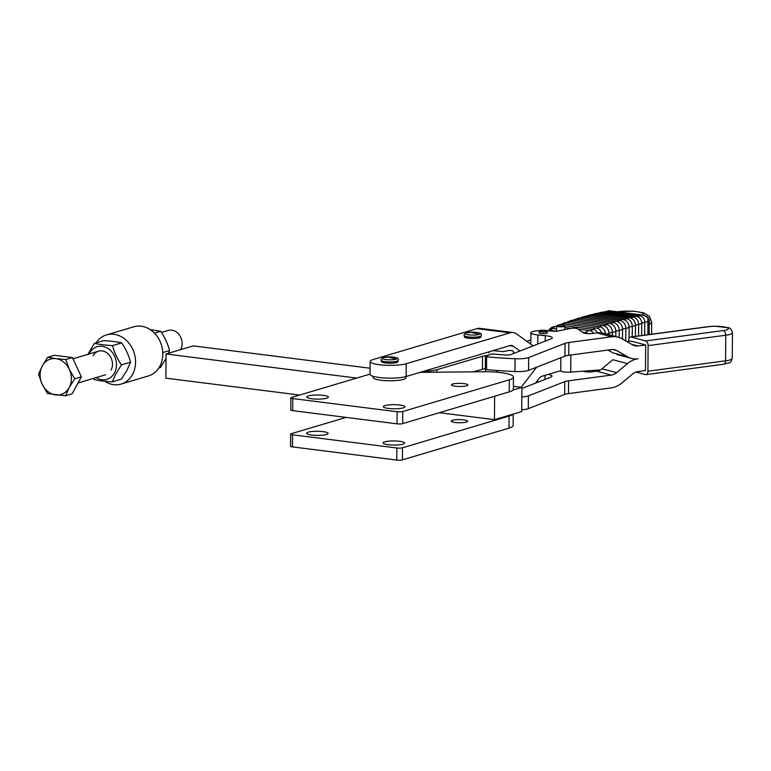 <?xml version="1.0" encoding="UTF-8"?>
<svg xmlns="http://www.w3.org/2000/svg" width="771" height="771" viewBox="0 0 771 771"><rect width="100%" height="100%" fill="white"/><g stroke="black" fill="none" stroke-linecap="round" stroke-linejoin="round"><path stroke-width="1.16" d="M512.821 414.2A27.081 5.166 -179.6 0 1 509.072 416.061L402.51 447.787A4.106 0.781 -179.6 0 1 399.947 448.115A4.106 0.781 -179.6 0 1 396.853 447.99L292.537 434.815A4.106 0.781 -179.6 0 1 290.715 434.314A4.106 0.781 -179.6 0 1 290.619 434.14A4.106 0.781 -179.6 0 1 291.245 433.726L346.102 417.39M290.619 434.14L290.532 446.226A4.106 0.781 0.4 0 0 290.638 446.399A4.106 0.781 0.4 0 0 292.45 446.901L396.766 460.075A4.106 0.781 0.4 0 0 399.86 460.2A4.106 0.781 0.4 0 0 402.423 459.873L508.985 428.146A27.081 5.166 0.4 0 0 513.12 425.428L513.197 414.094M326.47 434.487A10.775 2.053 -179.6 0 1 314.356 435.287A10.775 2.053 -179.6 0 1 306.569 433.254A10.775 2.053 -179.6 0 1 308.217 432.174A10.775 2.053 -179.6 0 1 320.322 431.375A10.775 2.053 -179.6 0 1 328.118 433.408A10.775 2.053 -179.6 0 1 326.47 434.487M402.963 444.144A10.775 2.053 -179.6 0 1 390.858 444.944A10.775 2.053 -179.6 0 1 383.071 442.92A10.775 2.053 -179.6 0 1 384.71 441.841A10.775 2.053 -179.6 0 1 396.824 441.041A10.775 2.053 -179.6 0 1 404.611 443.065A10.775 2.053 -179.6 0 1 402.963 444.144M466.368 422.045A8.211 1.561 -179.6 0 1 457.136 422.662A8.211 1.561 -179.6 0 1 451.208 421.111A8.211 1.561 -179.6 0 1 452.461 420.291A8.211 1.561 -179.6 0 1 461.684 419.684A8.211 1.561 -179.6 0 1 467.621 421.226A8.211 1.561 -179.6 0 1 466.368 422.045M420.099 372.354L484.063 371.738A27.081 5.166 -179.6 0 1 513.457 377.096A27.081 5.166 -179.6 0 1 509.323 379.804L402.761 411.531A4.106 0.781 -179.6 0 1 400.197 411.859A4.106 0.781 -179.6 0 1 397.104 411.743L292.787 398.568A4.106 0.781 -179.6 0 1 290.975 398.067A4.106 0.781 -179.6 0 1 290.869 397.884A4.106 0.781 -179.6 0 1 291.496 397.479L367.497 374.851A26.06 4.973 -179.6 0 1 370.051 374.214M290.869 397.884L290.783 409.97A4.106 0.781 0.4 0 0 290.889 410.153A4.106 0.781 0.4 0 0 292.71 410.644L397.017 423.828A4.106 0.781 0.4 0 0 400.12 423.944A4.106 0.781 0.4 0 0 402.674 423.616L509.236 391.89A27.081 5.166 0.4 0 0 513.37 389.182L513.457 377.096M326.721 398.231A10.775 2.053 -179.6 0 1 314.616 399.031A10.775 2.053 -179.6 0 1 306.819 396.998A10.775 2.053 -179.6 0 1 308.467 395.928A10.775 2.053 -179.6 0 1 320.582 395.118A10.775 2.053 -179.6 0 1 328.369 397.152A10.775 2.053 -179.6 0 1 326.721 398.231M403.223 407.898A10.775 2.053 -179.6 0 1 391.109 408.697A10.775 2.053 -179.6 0 1 383.322 406.664A10.775 2.053 -179.6 0 1 384.96 405.585A10.775 2.053 -179.6 0 1 397.075 404.785A10.775 2.053 -179.6 0 1 404.862 406.818A10.775 2.053 -179.6 0 1 403.223 407.898M466.619 385.799A8.211 1.561 -179.6 0 1 457.396 386.406A8.211 1.561 -179.6 0 1 451.459 384.854A8.211 1.561 -179.6 0 1 452.712 384.035A8.211 1.561 -179.6 0 1 461.935 383.428A8.211 1.561 -179.6 0 1 467.872 384.97A8.211 1.561 -179.6 0 1 466.619 385.799M370.09 368.21L193.299 345.88L166.054 353.985L165.89 378.156L299.63 395.051M439.335 412.697L494.471 419.665L521.716 411.55L521.88 387.389L513.39 386.31M494.635 396.236L494.471 419.665M166.054 353.985L356.674 378.069M512.994 390.03L521.88 387.389M513.101 332.552A26.06 13.55 -82.8 0 0 510.007 332.821L406.24 363.719A19.545 3.73 -179.6 0 1 394.058 365.29A19.545 3.73 -179.6 0 1 370.138 361.493A19.545 3.73 -179.6 0 1 373.125 359.537L476.892 328.639A26.06 13.55 -82.8 0 1 479.976 328.369L513.101 332.552A26.06 13.55 -82.8 0 1 516.618 333.978L533.175 345.842M370.138 361.493L370.051 374.282A19.545 3.73 0.4 0 0 393.962 378.079A19.545 3.73 0.4 0 0 406.153 376.508L509.92 345.61A13.03 6.775 -82.8 0 1 511.462 345.475A13.03 6.775 -82.8 0 1 513.226 346.189L519.953 351.007M480.892 336.966A8.211 1.561 -179.6 0 1 479.639 337.794A8.211 1.561 -179.6 0 1 468.334 338.209A8.211 1.561 -179.6 0 1 464.479 336.85L464.19 335.693A8.548 1.629 0.4 0 0 468.161 336.927A8.548 1.629 0.4 0 0 479.947 336.493A8.548 1.629 0.4 0 0 481.2 335.809L480.892 336.966M397.894 361.686A8.211 1.561 -179.6 0 1 396.641 362.505A8.211 1.561 -179.6 0 1 385.327 362.919A8.211 1.561 -179.6 0 1 381.481 361.57L381.182 360.404A8.548 1.629 0.4 0 0 385.153 361.638A8.548 1.629 0.4 0 0 396.94 361.204A8.548 1.629 0.4 0 0 398.193 360.52L397.894 361.686M557.048 325.507L556.643 325.892A4.106 0.781 0.4 0 0 556.566 326.046A4.106 0.781 0.4 0 0 559.524 326.817A4.106 0.781 0.4 0 0 564.141 326.509A4.106 0.781 0.4 0 0 564.767 326.094A4.106 0.781 0.4 0 0 564.69 325.95L564.295 325.555A3.691 0.704 -179.6 0 1 563.794 326.066A3.691 0.704 -179.6 0 1 559.303 326.316A3.691 0.704 -179.6 0 1 557.048 325.507A3.691 0.704 -179.6 0 1 557.539 325.275A3.691 0.704 -179.6 0 1 561.336 324.976A3.691 0.704 -179.6 0 1 564.295 325.555M373.164 376.325L373.154 377.52A16.413 3.132 0.4 0 0 380.855 380.228A16.413 3.132 0.4 0 0 397.508 380.431A16.413 3.132 0.4 0 0 405.989 377.751L405.999 376.556M560.845 357.734L560.758 370.764A7.18 1.369 0.4 0 0 570.733 372.094L600.407 369.897M603.414 312.438L609.312 310.8L642.426 314.982C646.252 316.206 648.074 317.604 647.881 319.165L647.929 334.691M644.681 335.125L644.768 322.297A12.008 2.294 -179.6 0 0 648.083 320.89A12.307 3.99 -177.6 0 0 649.384 322.519C649.712 318.837 648.025 316.495 644.315 315.493M647.997 325.025A12.307 2.352 -179.6 0 1 648.43 324.639A12.307 2.352 -179.6 0 1 649.201 324.263L649.384 322.519M530.862 340.001L526.738 341.225M496.447 372.171L497.719 370.533M560.758 370.678L542.177 376.209A13.03 6.775 -82.8 0 0 538.852 378.754L535.46 383.158M521.148 387.293L535.614 368.519A26.06 13.55 -82.8 0 1 536.761 367.15M96.086 342.835A25.645 21.347 73.4 0 1 106.494 334.903L133.74 326.798A25.645 21.347 73.4 0 1 162.787 354.005A25.645 21.347 73.4 0 1 148.379 375.959L121.134 384.064A25.645 21.347 73.4 0 1 104.644 381.25M106.494 334.903A25.645 21.347 73.4 0 1 135.551 362.119A25.645 21.347 73.4 0 1 121.134 384.064M166.025 358.496L160.416 367.536L158.787 368.018M94.457 343.326L103.593 340.609C110.793 341.013 116.816 341.775 121.664 342.893C125.818 348.964 128.786 355.383 130.569 362.158L126.868 370.398L121.413 379.149L112.277 381.867L115.987 373.636L121.442 364.876C117.288 358.804 114.32 352.386 112.527 345.61C105.328 345.196 99.305 344.435 94.457 343.326L87.817 354.381M89.147 353.985A17.029 14.177 73.4 0 1 89.609 353.051A17.029 14.177 73.4 0 1 109.366 349.427A17.029 14.177 73.4 0 1 114.484 372.923A17.029 14.177 73.4 0 1 96.173 377.588M93.426 378.397L94.207 379.583C99.045 380.701 105.078 381.462 112.277 381.867M93.06 355.807A12.307 10.245 73.4 0 1 107.342 353.185A12.307 10.245 73.4 0 1 111.043 370.176M112.527 345.61L121.664 342.893M130.569 362.158L121.442 364.876M150.239 329.612L160.667 331.27C164.821 337.351 167.789 343.77 169.581 350.545L168.512 353.263M169.581 350.545L162.758 352.578M160.667 331.27L154.47 333.12M472.96 371.844L485.316 368.528M493.132 350.612L502.904 351.634A139.522 26.619 0.4 0 0 508.908 350.439L512.445 350.632A41.036 7.826 -179.6 0 1 513.621 352.501A41.036 7.826 -179.6 0 1 513.149 353.667M488.457 355.171L482.521 356.26L436.887 369.723A19.545 3.73 -179.6 0 1 423.587 371.314M482.521 356.26L482.424 369.049M539.613 330.692L539.208 331.077A4.106 0.781 0.4 0 0 539.131 331.231A4.106 0.781 0.4 0 0 541.888 331.993A4.106 0.781 0.4 0 0 546.456 331.771A4.106 0.781 0.4 0 0 547.333 331.289A4.106 0.781 0.4 0 0 547.256 331.135L546.861 330.749A3.691 0.704 -179.6 0 1 546.138 331.318A3.691 0.704 -179.6 0 1 541.685 331.491A3.691 0.704 -179.6 0 1 539.613 330.692A3.691 0.704 -179.6 0 1 540.336 330.402A3.691 0.704 -179.6 0 1 544.104 330.181A3.691 0.704 -179.6 0 1 546.861 330.749M547.333 331.289L547.323 332.899A4.106 0.781 -179.6 0 1 546.446 333.38A4.106 0.781 -179.6 0 1 541.878 333.602A4.106 0.781 -179.6 0 1 539.112 332.841L539.131 331.231M646.04 374.619L723.699 364.23C731.804 362.023 730.224 363.507 732.267 358.332A16.413 3.132 -179.6 0 1 725.588 360.809L647.929 371.198A4.106 2.39 82.4 0 1 647.197 373.858A4.106 2.39 82.4 0 1 646.04 374.619A4.106 2.39 82.4 0 1 645.462 374.571L635.94 372.046M628.635 341.408L628.644 340.445A4.106 2.39 82.4 0 1 629.377 337.785A4.106 2.39 82.4 0 1 630.533 337.023A4.106 2.39 82.4 0 1 631.102 337.062L708.771 326.673A12.307 2.352 -179.6 0 1 715.035 326.268A12.307 2.352 -179.6 0 1 727.593 327.868A12.307 2.352 -179.6 0 1 723.362 330.557L645.703 340.936A4.106 2.39 82.4 0 1 647.409 342.575A4.106 2.39 82.4 0 1 648.103 345.62L725.762 335.231A4.106 2.39 -97.6 0 0 725.077 332.195A4.106 2.39 -97.6 0 0 723.362 330.557M647.929 371.198L648.103 345.62M645.703 340.936L631.102 337.062M521.726 409.786A12.307 2.352 -179.6 0 0 528.289 408.669L564.68 394.444A12.307 2.352 0.4 0 1 568.478 393.595L611.23 387.88A26.06 20.576 104.9 0 0 621.744 383.052L632.625 373.983A13.03 10.293 -75.1 0 1 637.877 371.564L645.491 370.552L645.674 344.965L631.073 341.09L626.996 341.63M521.813 396.998A12.307 2.352 0.4 0 0 528.376 395.87L564.767 381.655A12.307 2.352 -179.6 0 1 568.564 380.807L611.316 375.091A13.03 10.293 -75.1 0 0 616.578 372.672L627.459 363.604L612.858 359.72L601.978 368.789A13.03 10.293 104.9 0 1 596.715 371.208L592.504 371.767A6.158 1.176 -179.6 0 1 583.107 371.179M546.706 330.643A12.307 2.352 -179.6 0 1 548.547 330.788L552.846 331.212A4.106 0.781 0.4 0 0 557.684 331.058L570.54 328.407A4.106 0.781 -179.6 0 1 574.549 328.195A4.106 0.781 -179.6 0 1 577.556 328.774L583.184 332.754A6.158 1.176 0.4 0 0 592.774 333.457L596.985 332.899A26.06 20.576 104.9 0 1 603.51 333.294L618.101 337.178A26.06 20.576 -75.1 0 0 611.586 336.782L568.834 342.497A12.307 2.352 0.4 0 0 565.037 343.346L528.646 357.561A12.307 2.352 -179.6 0 1 515.067 358.756A139.522 26.619 -179.6 0 1 486.617 356.828L485.402 356.462L485.316 369.251L486.53 369.617A139.522 26.619 0.4 0 0 514.97 371.545A12.307 2.352 0.4 0 0 528.559 370.359L564.95 356.135A12.307 2.352 -179.6 0 1 568.747 355.286L611.49 349.571A13.03 10.293 104.9 0 1 614.757 349.764A13.03 10.293 104.9 0 1 616.733 350.583L627.498 356.751L612.906 352.867L607.962 350.044M616.858 354.496L631.449 358.38A26.06 20.576 -75.1 0 0 637.974 358.775A26.06 20.576 104.9 0 0 627.459 363.604M548.162 374.427A12.307 2.352 -179.6 0 1 552.007 376.161A12.307 2.352 -179.6 0 1 550.793 377.164L521.871 388.468M618.101 337.178A26.06 20.576 -75.1 0 1 622.052 338.806L632.827 344.974A13.03 10.293 104.9 0 0 634.803 345.784A13.03 10.293 104.9 0 0 638.06 345.986L645.674 344.965M631.449 358.38A26.06 20.576 -75.1 0 1 627.498 356.751M485.402 356.462L490.934 354.207L493.613 354.034A123.109 23.487 0.4 0 0 505.757 354.997A4.106 0.781 0.4 0 0 510.71 354.621L551.063 338.855A12.307 2.352 0.4 0 0 552.277 337.852A12.307 2.352 0.4 0 0 545.29 335.684L537.888 334.951A12.307 2.352 -179.6 0 1 530.911 332.783A12.307 2.352 -179.6 0 1 539.758 330.595M42.126 384.131L38.55 374.234L42.251 366.003A18.465 15.372 -106.6 0 0 40.092 374.802A18.465 15.372 -106.6 0 0 42.126 384.131A18.465 15.372 -106.6 0 0 55.618 394.906A18.465 15.372 -106.6 0 0 69.226 387.553A18.465 15.372 -106.6 0 0 71.385 378.754A18.465 15.372 -106.6 0 0 69.351 369.425L74.681 378.802L69.226 387.553L65.525 395.783L47.455 393.499L42.126 384.131M161.447 332.455L168.194 330.451A12.307 10.245 73.4 0 1 182.139 343.567A12.307 10.245 73.4 0 1 180.568 349.668M55.869 358.65L65.776 359.527L69.351 369.425A18.465 15.372 -106.6 0 0 55.869 358.65A18.465 15.372 -106.6 0 0 42.251 366.003L47.706 357.252L55.869 358.65M47.706 357.252L54.355 355.267L72.416 357.551L65.776 359.527M72.416 357.551L81.331 376.817L74.681 378.802M81.331 376.817L72.166 393.808L65.525 395.783M396.853 447.99L396.766 460.075M397.104 411.743L397.017 423.828M402.674 423.616L402.761 411.531M509.323 379.804L509.236 391.89M292.71 410.644L292.787 398.568M402.423 459.873L402.51 447.787M509.072 416.061L508.985 428.146M292.45 446.901L292.537 434.815M479.167 334.431A7.614 1.455 -179.6 0 1 468.662 334.826A7.614 1.455 -179.6 0 1 466.262 332.802A7.614 1.455 -179.6 0 1 471.206 332.185A7.614 1.455 -179.6 0 1 474.232 332.205A7.614 1.455 -179.6 0 1 479.167 334.431A39.157 32.594 73.4 0 0 472.719 332.879M396.159 359.151A7.614 1.455 -179.6 0 1 385.664 359.537A7.614 1.455 -179.6 0 1 383.254 357.513A7.614 1.455 -179.6 0 1 388.208 356.896A7.614 1.455 -179.6 0 1 391.225 356.915A7.614 1.455 -179.6 0 1 396.159 359.151A39.157 32.594 73.4 0 0 389.712 357.599M636.383 316.409A6.351 5.291 73.4 0 1 637.193 316.582A6.351 5.291 73.4 0 1 641.723 323.319A12.307 2.352 0.4 0 1 642.889 322.77A12.307 2.352 0.4 0 1 643.216 322.663A12.307 2.352 0.4 0 1 644.768 322.297A6.023 5.011 -106.6 0 0 639.708 315.744L606.584 311.561A12.307 6.399 -82.8 0 1 605.254 312.207A12.307 6.399 -82.8 0 1 604.907 312.294A12.307 6.399 -82.8 0 1 604.57 312.342M609.312 310.8A12.008 6.245 97.2 0 0 606.584 311.561A6.023 5.011 -106.6 0 0 603.693 312.236M642.426 314.982A12.008 6.245 97.2 0 0 639.708 315.744A12.307 6.399 -82.8 0 1 638.378 316.389A12.307 6.399 -82.8 0 1 638.031 316.476A12.307 6.399 -82.8 0 1 637.019 316.534M629.714 317.883A6.872 5.725 73.4 0 1 630.437 318.028A6.872 5.725 73.4 0 1 635.497 325.362A12.307 2.352 -179.6 0 1 636.711 324.813A12.307 2.352 -179.6 0 1 636.942 324.736A12.307 2.352 -179.6 0 1 638.619 324.35A6.64 5.522 -106.6 0 0 633.049 317.122L599.925 312.939A6.64 5.522 -106.6 0 0 596.725 313.681M630.264 317.98A12.307 6.399 97.2 0 0 631.372 317.903A12.307 6.399 97.2 0 0 631.622 317.835A12.307 6.399 97.2 0 0 633.049 317.122A12.008 6.245 -82.8 0 1 635.863 316.303L637.193 316.582M597.67 313.807A12.307 6.399 97.2 0 0 598.248 313.72A12.307 6.399 97.2 0 0 598.498 313.652A12.307 6.399 97.2 0 0 599.925 312.939A12.008 6.245 -82.8 0 1 602.739 312.11L635.863 316.303M625.753 340.927L625.84 328.388A7.305 6.081 -106.6 0 0 619.711 320.447A12.008 6.245 -82.8 0 1 622.708 319.483A12.008 6.245 -82.8 0 1 623.045 319.541A7.209 5.995 73.4 0 1 623.633 319.647A7.209 5.995 73.4 0 1 629.107 327.386A12.307 2.352 -179.6 0 1 630.36 326.837A12.307 2.352 -179.6 0 1 630.505 326.798A12.307 2.352 -179.6 0 1 632.316 326.384A7.064 5.879 -106.6 0 0 626.38 318.693L593.256 314.51A12.307 6.399 -82.8 0 1 591.733 315.291A12.307 6.399 -82.8 0 1 591.588 315.329A12.307 6.399 -82.8 0 1 590.769 315.445M589.304 315.725L596.166 313.614A12.008 6.245 -82.8 0 0 593.256 314.51A7.064 5.879 -106.6 0 0 589.815 315.329M596.166 313.614L629.29 317.797A12.008 6.245 -82.8 0 0 626.38 318.693A12.307 6.399 -82.8 0 1 624.857 319.473A12.307 6.399 -82.8 0 1 624.703 319.512A12.307 6.399 -82.8 0 1 623.488 319.618M583.869 317.276A12.307 6.399 97.2 0 0 584.919 317.132A12.307 6.399 97.2 0 0 584.967 317.122A12.307 6.399 97.2 0 0 586.586 316.264A7.305 6.081 -106.6 0 0 582.953 317.16M629.03 338.402L629.107 327.386A12.008 2.294 -179.6 0 1 625.84 328.388A12.307 2.352 0.4 0 0 623.903 328.832A12.307 2.352 0.4 0 0 623.855 328.851A12.307 2.352 0.4 0 0 622.554 329.39L622.486 339.047M582.375 317.633L589.593 315.3A12.008 6.245 -82.8 0 0 586.586 316.264L619.711 320.447A12.307 6.399 -82.8 0 1 618.082 321.305A12.307 6.399 -82.8 0 1 618.034 321.314A12.307 6.399 -82.8 0 1 616.694 321.44M612.396 335.655L612.415 332.359A7.209 5.995 -106.6 0 0 606.363 324.514A12.008 6.245 -82.8 0 1 609.543 323.396A12.008 6.245 -82.8 0 1 609.697 323.425A7.305 6.081 73.4 0 1 609.967 323.463A7.305 6.081 73.4 0 1 615.836 331.366A12.307 2.352 -179.6 0 1 617.128 330.846A12.307 2.352 -179.6 0 1 617.176 330.836A12.307 2.352 -179.6 0 1 619.209 330.383A7.344 6.12 -106.6 0 0 613.032 322.384L579.917 318.201A7.344 6.12 -106.6 0 0 576.149 319.184M609.9 323.454A12.307 6.399 97.2 0 0 611.316 323.319A12.307 6.399 97.2 0 0 611.364 323.3A12.307 6.399 97.2 0 0 613.032 322.384A12.008 6.245 -82.8 0 1 616.125 321.353A12.008 6.245 -82.8 0 1 616.376 321.391A7.344 6.12 73.4 0 1 616.8 321.459A7.344 6.12 73.4 0 1 622.554 329.39A12.008 2.294 -179.6 0 1 619.209 330.383L619.161 337.496M576.959 319.281A12.307 6.399 97.2 0 0 578.192 319.136A12.307 6.399 97.2 0 0 578.25 319.117A12.307 6.399 97.2 0 0 579.917 318.201A12.008 6.245 -82.8 0 1 583.011 317.16A12.008 6.245 -82.8 0 1 583.252 317.209M605.447 333.814A6.872 5.725 -106.6 0 0 599.684 326.827A12.008 6.245 -82.8 0 1 602.97 325.632A12.008 6.245 -82.8 0 1 603.028 325.641A7.064 5.879 73.4 0 1 603.124 325.661A12.307 6.399 -82.8 0 0 604.541 325.526A12.307 6.399 -82.8 0 0 604.695 325.478A12.307 6.399 -82.8 0 0 606.363 324.514L573.238 320.331A12.307 6.399 -82.8 0 1 571.571 321.295A12.307 6.399 -82.8 0 1 571.427 321.334A12.307 6.399 -82.8 0 1 570.058 321.478M568.844 321.912L576.429 319.213A12.008 6.245 -82.8 0 0 573.238 320.331A7.209 5.995 -106.6 0 0 569.403 321.411M615.798 336.561L615.836 331.366A12.008 2.294 -179.6 0 1 612.415 332.359A12.307 2.352 0.4 0 0 610.353 332.802A12.307 2.352 0.4 0 0 610.198 332.841A12.307 2.352 0.4 0 0 608.965 333.332L608.955 334.739M560.093 324.967A12.008 6.245 -82.8 0 1 563.235 323.868L596.349 328.051A12.307 6.399 97.2 0 0 597.776 327.916A12.307 6.399 97.2 0 0 598.026 327.829A12.307 6.399 97.2 0 0 599.684 326.827L566.56 322.644A6.872 5.725 -106.6 0 0 562.724 323.82M557.414 325.314L563.187 323.859A6.64 5.522 73.4 0 1 563.235 323.868A12.307 6.399 97.2 0 0 564.661 323.733A12.307 6.399 97.2 0 0 564.902 323.647A12.307 6.399 97.2 0 0 566.56 322.644A12.008 6.245 -82.8 0 1 569.846 321.449A12.008 6.245 -82.8 0 1 569.904 321.459L602.903 325.632M597.554 332.831A6.351 5.291 -106.6 0 0 593.015 329.323L564.449 325.719M578.134 329.178L589.68 330.634A12.307 6.399 97.2 0 0 591.01 330.499A12.307 6.399 97.2 0 0 591.357 330.374A12.307 6.399 97.2 0 0 593.015 329.323A12.008 6.245 -82.8 0 1 596.349 328.051A6.64 5.522 73.4 0 1 601.573 332.908M556.527 331.222L556.566 326.046A6.351 5.291 -106.6 0 0 556.142 326.422L556.575 325.979M638.542 335.944L638.619 324.35A12.008 2.294 -179.6 0 0 641.723 323.319L641.636 335.539M632.239 336.792L632.316 326.384A12.008 2.294 -179.6 0 0 635.497 325.362L635.42 336.368M609.967 323.463L576.429 319.213A12.008 6.245 -82.8 0 1 576.583 319.242L609.389 323.386M564.758 327.492L571.186 328.301M556.537 328.918L552.634 328.427A12.307 6.399 -82.8 0 1 551.304 329.622A12.307 6.399 -82.8 0 1 549.925 330.306L556.527 331.144M570.848 355.007L570.733 372.094M588.022 333.641A5.204 4.327 -106.6 0 0 585.748 332.609A12.307 6.399 -82.8 0 1 585.025 333.342M593.641 333.342A6.023 5.011 73.4 0 0 589.68 330.634A12.008 6.245 -82.8 0 0 585.748 332.609L582.375 332.185M548.885 330.335A5.204 4.327 -106.6 0 1 552.634 328.427A12.008 6.245 -82.8 0 1 556.556 326.451A6.023 5.011 73.4 0 0 556.392 326.432C552.913 326.297 550.349 327.723 548.682 330.72L548.721 330.402A4.106 3.412 73.4 0 1 549.925 330.306L548.364 330.769M562.705 323.82L569.846 321.449L603.124 325.661A7.064 5.879 73.4 0 1 608.965 333.332A12.008 2.294 -179.6 0 1 606.565 334.103M649.134 334.537L649.201 324.263A23.65 4.51 0.4 0 0 651.678 322.278L651.591 334.2M617.523 311.841A15.439 2.949 -179.6 0 1 636.306 311.619A15.439 2.949 -179.6 0 1 642.812 315.04M533.831 368.297L535.614 368.519M406.153 376.508L406.24 363.719M510.007 332.821L476.892 328.639M513.226 346.189L509.544 345.726M436.887 369.723L436.868 372.191M723.699 364.23A4.106 2.39 -97.6 0 0 724.856 363.469A4.106 2.39 -97.6 0 0 725.588 360.809L725.762 335.231A16.413 3.132 0.4 0 0 732.45 332.754C731.544 329.4 730.137 327.723 728.219 327.723L714.968 326.191L708.192 326.634A4.106 2.39 82.4 0 1 708.771 326.673M596.715 371.208L611.316 375.091M616.578 372.672L601.978 368.789M537.56 382.339L537.58 380.411M544.981 379.438L545.01 375.361M564.68 394.444L564.767 381.655M568.478 393.595L568.564 380.807M528.289 408.669L528.376 395.87M611.586 336.782L596.985 332.899M616.733 350.583L612.637 349.494M631.584 344.261L638.06 345.986M545.29 335.684L545.251 341.129M537.888 334.951L537.83 344.03M565.037 343.346L564.95 356.135M568.834 342.497L568.747 355.286M528.646 357.561L528.559 370.359M515.067 358.756L514.97 371.545M486.617 356.828L486.53 369.617M464.19 335.693L463.988 334.874L466.079 332.841L474.232 332.205C479.176 332.446 481.576 333.38 481.422 335L481.2 335.809M381.182 360.404L380.98 359.585L383.081 357.551L391.225 356.915C396.178 357.166 398.568 358.091 398.414 359.71L398.193 360.52M488.997 351.836L488.987 353.041M564.767 326.094L564.748 329.603M575.552 319.695L583.011 317.16L616.8 321.459M623.633 319.647L589.593 315.3M630.437 318.028L629.29 317.797M616.588 311.725L633.569 311.176L643.64 312.833L649.471 316.37L651.678 322.278M548.721 330.402L547.68 330.711M596.32 313.99L602.739 312.11M485.489 369.415L485.479 371.738M513.621 352.501L513.611 353.494M630.533 337.023L708.192 326.634M732.267 358.332L732.45 332.754M530.911 332.783L530.833 344.155M77.996 382.994L105.56 374.793M72.994 358.794L98.534 351.19"/></g></svg>
